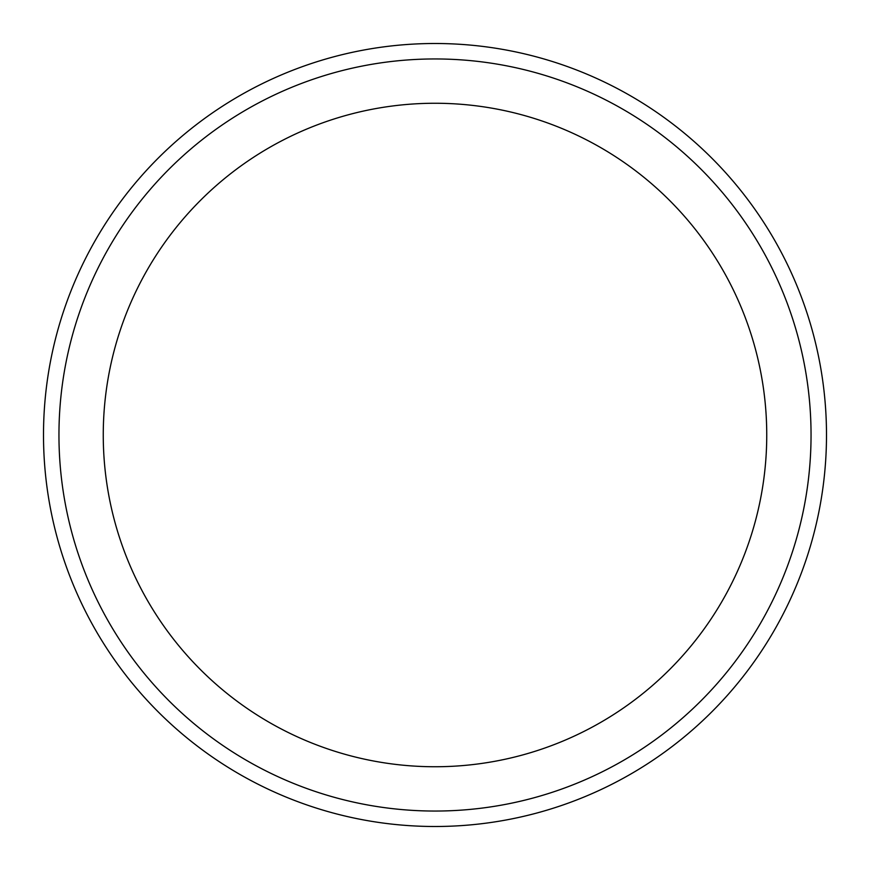 <?xml version="1.0" encoding="UTF-8"?>
<svg xmlns="http://www.w3.org/2000/svg" width="870" height="870" viewBox="0 0 870 870"><rect width="100%" height="100%" fill="white"/><g stroke="black" fill="none" stroke-linecap="round" stroke-linejoin="round"><path stroke-width="1.3" d="M103.258 435A331.742 331.742 0 0 1 435 103.258A331.742 331.742 0 0 1 766.742 435A331.742 331.742 0 0 1 435 766.742A331.742 331.742 0 0 1 103.258 435M811.047 435A376.047 376.047 0 0 1 435 811.047A376.047 376.047 0 0 1 58.953 435A376.047 376.047 0 0 1 435 58.953A376.047 376.047 0 0 1 811.047 435M826.5 435A391.5 391.5 0 0 1 435 826.5A391.5 391.5 0 0 1 43.5 435A391.5 391.5 0 0 1 435 43.5A391.5 391.5 0 0 1 826.5 435"/></g></svg>
